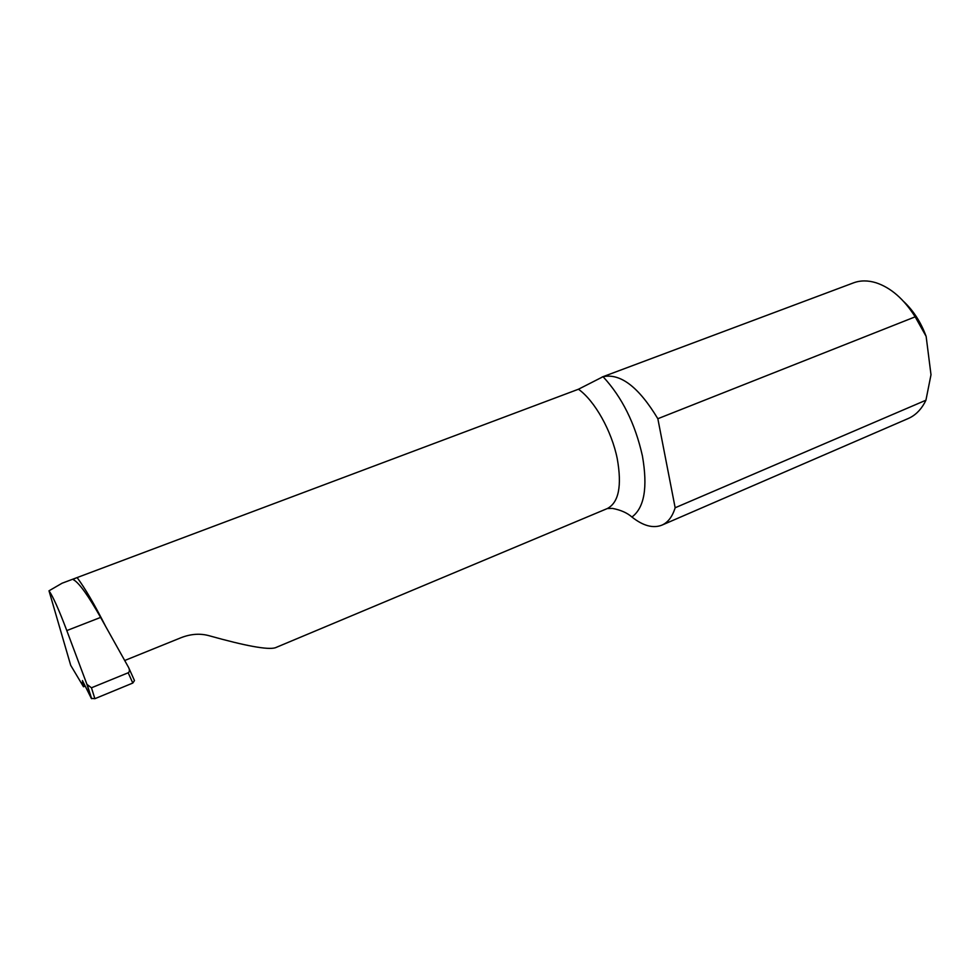 <?xml version="1.0" encoding="UTF-8"?>
<svg xmlns="http://www.w3.org/2000/svg" width="980" height="980" viewBox="0 0 980 980"><rect width="100%" height="100%" fill="white"/><g stroke="black" fill="none" stroke-linecap="round" stroke-linejoin="round"><path stroke-width="1.47" d="M603.055 376.7C620.499 373.074 638.764 387.088 657.837 418.717L675.159 507.763C672.403 516.693 667.98 522.487 661.867 525.158C653.072 528.575 643.088 525.856 631.929 517.024C644.375 507.763 647.878 487.415 642.427 455.982C635.212 423.666 622.08 397.243 603.055 376.7L578.445 389.232C594.701 400.71 611.777 431.065 617.278 458.836C622.055 485.958 618.735 502.532 607.318 508.547L275.282 647.78C267.92 650.022 245.882 646.016 209.169 635.738C200.275 633.264 190.978 633.889 181.275 637.613L124.705 660.508M675.159 507.763L925.929 400.22L924.495 403.037C920.342 410.449 914.904 415.618 908.203 418.534L661.867 525.158M607.404 508.51L612.5 508.412C620.732 509.992 627.2 512.859 631.929 517.024M657.837 418.717L915.185 316.834L926.137 336.385L931 374.752L925.929 400.22M105.669 626.453C94.533 604.476 85.015 588.184 77.102 577.575L62.071 583.223L49 590.805L70.707 665.322L83.496 686.772L82.43 680.549L91.312 698.348L94.876 698.691L91.459 687.789L86.926 684.346L66.799 630.581C58.874 609.609 52.932 596.342 49 590.805M91.459 687.789L128.184 672.782C129.679 671.814 129.801 670.026 128.552 667.392L100.609 617.412C88.433 595.926 79.527 583.443 73.88 579.964C72.594 579.695 73.659 578.898 77.102 577.575L578.445 389.232M602.1 377.031L853.507 282.865C860.367 280.317 867.864 280.28 875.998 282.755C890.82 287.654 903.879 299.01 915.185 316.834M926.137 336.385C920.955 322.371 913.519 310.795 903.842 301.668M85.199 686.086L83.496 686.772M128.184 672.782L132.815 683.048L94.876 698.691M132.815 683.048L134.481 680.573L129.103 668.605M86.926 684.346L91.312 698.348M100.609 617.412L66.799 630.581M83.129 681.933L82.308 682.264M612.5 508.412L607.318 508.547M87.502 685.547L91.63 698.716"/></g></svg>
